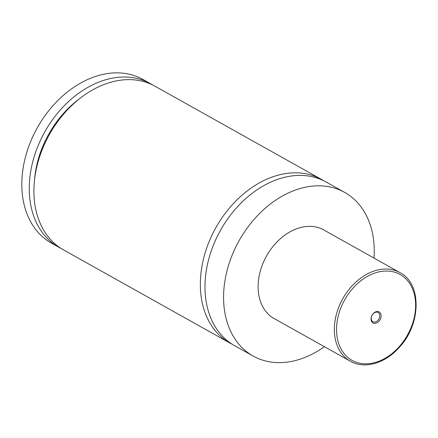<?xml version="1.0" encoding="UTF-8"?>
<svg xmlns="http://www.w3.org/2000/svg" width="438" height="438" viewBox="0 0 438 438"><rect width="100%" height="100%" fill="white"/><g stroke="black" fill="none" stroke-linecap="round" stroke-linejoin="round"><path stroke-width="0.66" d="M324.394 346.693A93.748 68.563 -60.8 0 1 253.109 356.034L234.516 345.62A93.748 68.563 -60.8 0 1 210.185 254.171A93.748 68.563 -60.8 0 1 326.113 182.016L344.711 192.43A93.748 68.563 -60.8 0 1 374.008 258.081M232.228 344.257A93.748 68.563 -60.8 0 1 229.868 343.02A93.748 68.563 -60.8 0 1 215.841 227.722A93.748 68.563 -60.8 0 1 321.465 179.416A93.748 68.563 -60.8 0 1 323.753 180.779M380.786 318.087A6.291 4.599 119.2 0 0 377.928 311.544A6.291 4.599 119.2 0 0 371.38 316.794A6.291 4.599 119.2 0 0 374.238 323.332A6.291 4.599 119.2 0 0 380.786 318.087M371.528 316.57A5.311 3.887 119.2 0 0 372.908 321.749A5.311 3.887 119.2 0 0 379.478 317.66A5.311 3.887 119.2 0 0 378.098 312.48A5.311 3.887 119.2 0 0 371.528 316.57M350.345 361.23L274.1 318.541A50.781 37.137 -60.8 0 1 260.922 269.003A50.781 37.137 -60.8 0 1 323.72 229.923L399.96 272.611A50.781 37.137 -60.8 0 0 337.167 311.692A50.781 37.137 -60.8 0 0 350.345 361.23C364.323 369.393 384.975 363.469 398.974 347.717C421.175 324.684 422.09 283.715 399.96 272.611M253.109 356.034A93.748 68.563 -60.8 0 1 228.778 264.579A93.748 68.563 -60.8 0 1 344.711 192.43M229.868 343.02L63.433 249.835A93.748 68.563 -60.8 0 1 49.406 134.537A93.748 68.563 -60.8 0 1 155.03 86.231L321.465 179.416M34.564 179.553A87.501 63.992 -60.8 0 1 80.023 98.353M61.145 248.472A93.748 68.563 -60.8 0 1 58.785 247.229L51.345 243.063A93.748 68.563 -60.8 0 1 27.014 151.614A93.748 68.563 -60.8 0 1 142.941 79.464L150.382 83.631A93.748 68.563 -60.8 0 1 152.67 84.994M58.785 247.229A93.748 68.563 -60.8 0 1 44.758 131.931A93.748 68.563 -60.8 0 1 150.382 83.631M412.903 322.505A49.22 35.998 119.2 0 0 390.537 271.308A49.22 35.998 119.2 0 0 339.264 312.371A49.22 35.998 119.2 0 0 361.629 363.567A49.22 35.998 119.2 0 0 412.903 322.505"/></g></svg>
